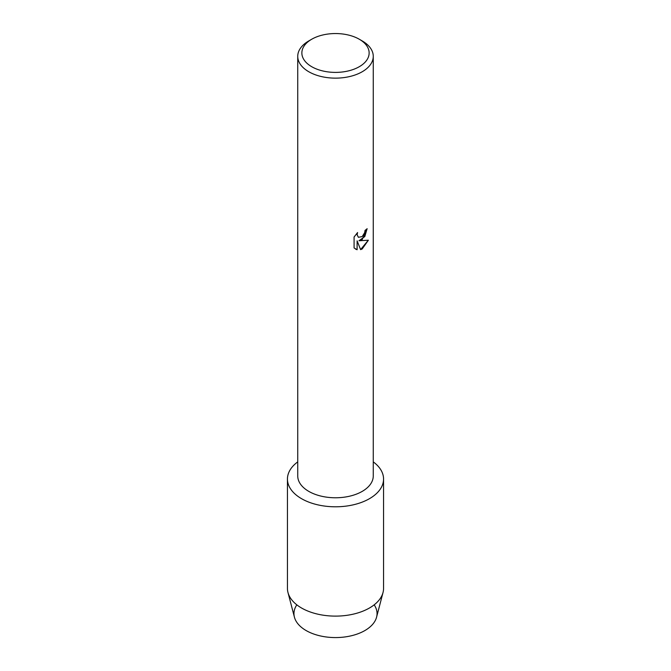<?xml version="1.0" encoding="UTF-8"?>
<svg xmlns="http://www.w3.org/2000/svg" width="671" height="671" viewBox="0 0 671 671"><rect width="100%" height="100%" fill="white"/><g stroke="black" fill="none" stroke-linecap="round" stroke-linejoin="round"><path stroke-width="1.01" d="M374.175 604.839A41.543 23.98 180 0 1 364.873 630.555A41.543 23.98 180 0 1 312.753 633.659A41.543 23.98 180 0 1 296.825 604.839M359.287 39.237L362.206 40.923A37.761 21.799 180 0 1 373.261 56.339L373.261 475.974A37.761 21.799 180 0 1 362.206 491.39A37.761 21.799 180 0 1 321.048 496.112A37.761 21.799 180 0 1 297.739 475.974L297.739 56.339A37.761 21.799 180 0 1 308.794 40.923L311.713 39.237A33.642 19.425 180 0 1 359.287 39.237A33.642 19.425 180 0 1 359.287 66.706A33.642 19.425 180 0 1 311.713 66.706A33.642 19.425 180 0 1 311.713 39.237L308.794 40.923M369.486 498.67A48.06 27.746 180 0 1 303.586 499.794A48.06 27.746 180 0 1 297.739 461.883A48.06 27.746 180 0 0 287.44 479.044A48.06 27.746 180 0 0 317.106 504.684A48.06 27.746 180 0 0 369.486 498.67A48.06 27.746 180 0 0 373.261 461.883A48.06 27.746 180 0 1 383.56 479.044A48.06 27.746 180 0 1 369.486 498.67M362.206 239.522L358.968 240.755L368.371 240.218L362.206 248.958L360.612 249.637L357.123 240.864L357.123 249.738L354.087 247.951L354.087 237.006L357.593 232.535L357.115 234.716L358.415 237.299L362.206 236.578L364.672 232.661L365.041 230.396A37.761 21.799 0 0 0 367.154 228.702L362.206 239.522M373.261 56.339A37.761 21.799 180 0 1 362.206 71.755A37.761 21.799 180 0 1 321.048 76.477A37.761 21.799 180 0 1 297.739 56.339M367.104 228.744L364.798 236.561L358.968 240.755M358.364 237.274L357.064 234.682L357.484 232.636M355.496 249.075L357.081 249.713L357.123 240.864M360.595 249.604L368.304 240.226M383.56 479.044L383.56 588.366A48.06 27.746 180 0 1 383.024 592.51L376.574 617.177A41.543 23.98 180 0 1 364.873 630.555A41.543 23.98 180 0 1 322.525 636.376A41.543 23.98 180 0 1 294.426 617.177L287.976 592.51A48.06 27.746 180 0 1 287.44 588.366L287.44 479.044M383.024 592.51A48.06 27.746 180 0 1 369.486 607.985A48.06 27.746 180 0 1 320.486 614.728A48.06 27.746 180 0 1 287.976 592.51"/></g></svg>

